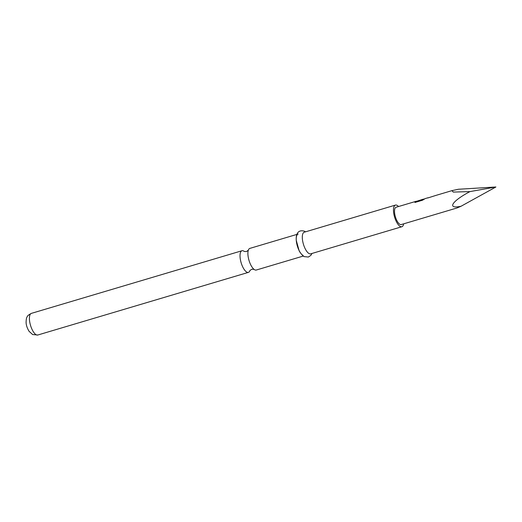 <?xml version="1.0" encoding="UTF-8"?>
<svg xmlns="http://www.w3.org/2000/svg" width="522" height="522" viewBox="0 0 522 522"><rect width="100%" height="100%" fill="white"/><g stroke="black" fill="none" stroke-linecap="round" stroke-linejoin="round"><path stroke-width="0.78" d="M303.347 256.034L256.289 270.031A11.288 4.235 -106.6 0 1 254.775 269.822A11.288 4.235 -106.6 0 1 253.966 269.293A11.288 4.235 -106.6 0 1 249.014 260.419A11.288 4.235 -106.6 0 1 248.309 250.273A11.288 4.235 -106.6 0 1 249.855 248.394L296.914 234.398M248.348 250.182L246.501 251.532L244.303 251.467A11.288 4.235 73.4 0 0 243.5 250.945A11.288 4.235 73.4 0 0 241.98 250.736A11.288 4.235 73.4 0 0 240.655 260.935A11.288 4.235 73.4 0 0 246.893 272.164A11.288 4.235 73.4 0 0 248.413 272.373A11.288 4.235 73.4 0 0 249.934 270.566M398.514 206.529A11.288 4.235 73.4 0 0 396.955 205.296A11.288 4.235 73.4 0 0 395.435 205.094L304.267 232.205A11.288 4.235 73.4 0 0 302.943 242.41A11.288 4.235 73.4 0 0 309.181 253.64A11.288 4.235 73.4 0 0 310.701 253.842L401.868 226.731A11.288 4.235 73.4 0 0 403.663 223.84M395.435 205.094A11.288 4.235 73.4 0 0 394.117 215.292A11.288 4.235 73.4 0 0 400.354 226.522A11.288 4.235 73.4 0 0 401.868 226.731M298.186 234.013A11.288 4.235 73.4 0 0 296.868 244.218A11.288 4.235 73.4 0 0 303.106 255.447M400.296 206.007A9.031 3.386 73.4 0 0 400.198 206.027L396.081 207.254A9.031 3.386 73.4 0 0 395.023 215.416A9.031 3.386 73.4 0 0 400.015 224.401A9.031 3.386 73.4 0 0 401.229 224.564L457.044 207.965L461.07 206.236L495.9 186.987L469.944 191.6C451.55 201.329 446.669 209.381 461.07 206.236M469.944 191.6L453.272 192.076L451.895 190.654L458.349 189.258L495.9 186.987M451.895 190.654L448.444 191.678A9.031 3.386 73.4 0 0 448.352 191.711L446.564 192.24A9.031 3.386 73.4 0 1 446.656 192.213A9.031 3.386 73.4 0 1 446.754 192.187M446.656 192.213L440.64 194.001A9.031 3.386 73.4 0 0 440.548 194.034L438.761 194.562A9.031 3.386 73.4 0 1 438.852 194.53A9.031 3.386 73.4 0 1 438.95 194.51M427.857 197.955L436.02 195.372M427.968 197.773L425.215 198.588A9.031 3.386 73.4 0 0 424.582 198.993L422.442 200.246L414.938 202.477A9.031 3.386 73.4 0 1 415.447 201.681L422.676 199.502A9.031 3.386 73.4 0 1 423.231 199.176A9.031 3.386 73.4 0 1 423.831 199.143M423.231 199.176L422.415 199.424A9.031 3.386 73.4 0 0 422.324 199.456L416.243 201.407M416.347 201.224L413.6 202.04A9.031 3.386 73.4 0 0 413.509 202.073L411.721 202.608A9.031 3.386 73.4 0 1 411.812 202.575A9.031 3.386 73.4 0 1 411.91 202.549M411.812 202.575L405.796 204.363A9.031 3.386 73.4 0 0 405.705 204.396L403.917 204.931A9.031 3.386 73.4 0 1 404.008 204.898A9.031 3.386 73.4 0 1 404.106 204.872M404.008 204.898L401.986 205.498A9.031 3.386 73.4 0 0 401.888 205.531L400.106 206.059A9.031 3.386 73.4 0 1 400.198 206.027M424.693 198.889L423.27 199.306A8.894 3.334 73.4 0 0 422.729 199.632L422.676 199.502M422.566 199.704L415.447 201.681M415.499 201.805A8.894 3.334 73.4 0 0 415.062 202.438M37.799 335.013L32.618 334.537L29.069 331.307C27.144 328.064 26.152 325.108 26.1 322.439C26.165 319.418 26.505 317.591 27.105 316.945C27.268 315.954 28.684 314.766 31.366 313.376A11.288 4.235 73.4 0 0 30.048 323.575A11.288 4.235 73.4 0 0 36.286 334.811A11.288 4.235 73.4 0 0 37.799 335.013L248.413 272.373M254.051 269.359L251.767 269.235L249.96 270.487M31.366 313.376L241.98 250.736M311.98 253.464L310.89 255.343L308.352 257.039L304.339 256.628C303.687 256.987 299.432 252.113 299.041 250.429L296.261 240.348C295.961 237.021 296.339 228.819 304.548 231.233L305.546 231.827M436.02 195.378L438.852 194.53"/></g></svg>
